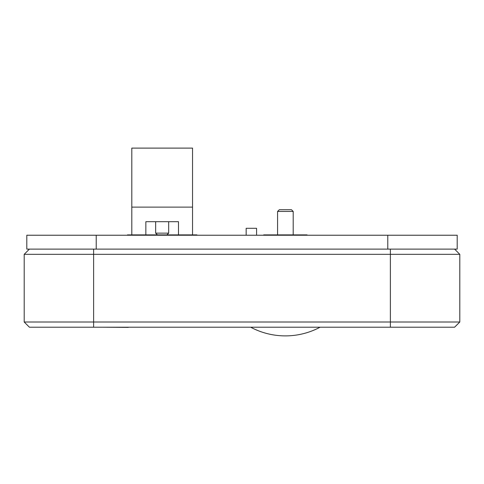 <?xml version="1.0" encoding="UTF-8"?>
<svg xmlns="http://www.w3.org/2000/svg" width="484" height="484" viewBox="0 0 484 484"><rect width="100%" height="100%" fill="white"/><g stroke="black" fill="none" stroke-linecap="round" stroke-linejoin="round"><path stroke-width="0.73" d="M277.574 211.454L279.31 209.723L291.459 209.723L293.195 211.454L277.574 211.454L277.574 234.885M454.591 249.115L459.8 254.324L459.8 322.005L459.8 254.324L93.618 254.324L93.618 322.005L24.2 322.005L24.2 254.324L29.409 249.115M93.618 327.208L93.618 322.005L459.8 322.005L454.591 327.208L29.409 327.208L24.2 322.005M93.618 249.115L93.618 254.324L24.2 254.324M128.327 327.208L381.707 327.208M128.327 327.384L102.293 327.208M263.695 235.23L263.695 234.885L307.08 234.885L307.08 235.23M387.781 235.23L26.801 235.23L26.801 249.115L457.199 249.115L457.199 235.23L387.781 235.23L387.781 249.115M149.193 235.23L246.162 235.23L246.162 228.291L256.581 228.291L256.581 235.23M127.461 235.23L127.461 234.885L196.879 234.885L196.879 235.23M126.875 235.23L94.852 235.23M94.562 235.23L79.309 235.23M79.122 235.23L63.87 235.23M389.959 235.23L334.166 235.23M332.078 235.23L332.078 235.23C334.861 235.23 334.861 235.23 332.078 235.23L303.946 235.23M270.919 235.23L298.985 235.23M247.989 235.23L266.49 235.23M178.481 234.885L178.481 221.696L145.853 221.696L178.481 221.696L145.853 221.696L145.853 234.885M157.397 234.885L155.66 233.149L155.66 221.696M166.944 234.885L168.674 233.149L168.674 221.696M192.541 148.11L192.541 207.116L131.799 207.116L131.799 148.11L192.541 148.11M155.66 233.149L168.674 233.149M192.541 234.885L192.541 207.116M131.799 234.885L131.799 207.116M390.382 327.208L390.382 249.115M96.219 235.23L96.219 249.115M293.195 211.454L293.195 234.885M251.002 327.384A73.756 73.756 0 0 0 319.767 327.384"/></g></svg>
